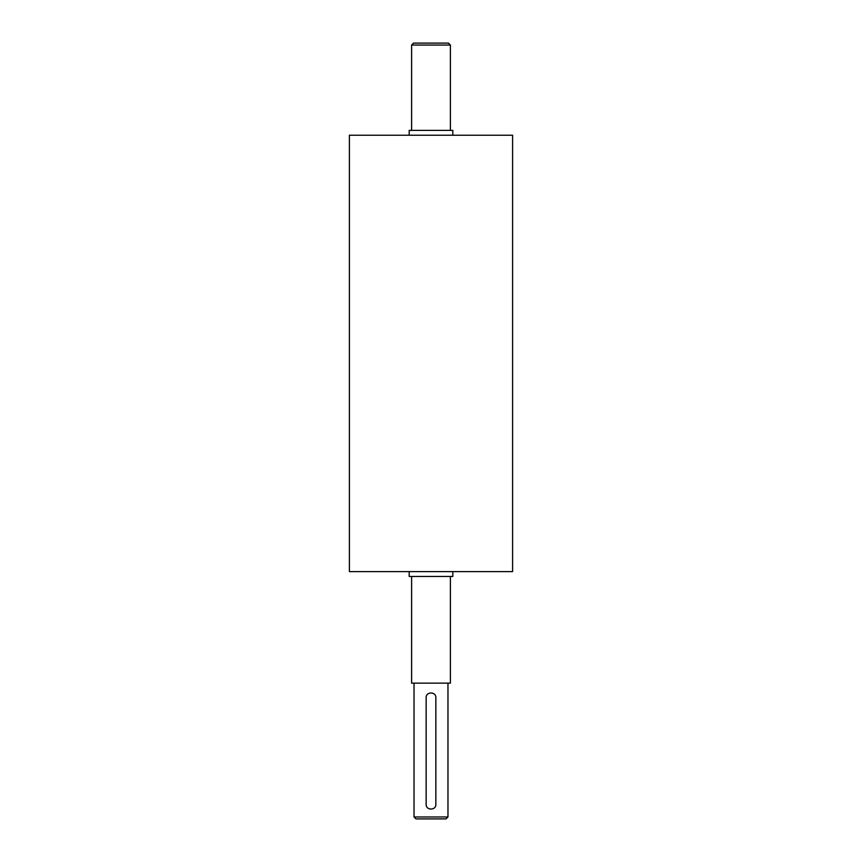 <?xml version="1.0" encoding="UTF-8"?>
<svg xmlns="http://www.w3.org/2000/svg" width="862" height="862" viewBox="0 0 862 862"><rect width="100%" height="100%" fill="white"/><g stroke="black" fill="none" stroke-linecap="round" stroke-linejoin="round"><path stroke-width="1.29" d="M452.819 571.614L452.819 576.462L409.181 576.462L409.181 571.614M452.819 135.226L452.819 130.377L409.181 130.377L409.181 135.226M426.151 697.681C425.85 691.432 436.15 691.432 435.849 697.681L435.849 804.354C436.15 810.603 425.85 810.603 426.151 804.354L426.151 697.681M447.971 816.961L414.029 816.961L415.969 818.9L446.031 818.9L447.971 816.961L447.971 683.135M450.395 45.039L448.455 43.1L413.544 43.1L411.605 45.039L450.395 45.039L450.395 130.377M512.599 571.614L349.401 571.614L349.401 135.226L512.599 135.226L512.599 571.614M450.395 576.462L450.395 683.135L411.605 683.135L411.605 576.462M414.029 683.135L414.029 816.961M411.605 45.039L411.605 130.377"/></g></svg>
